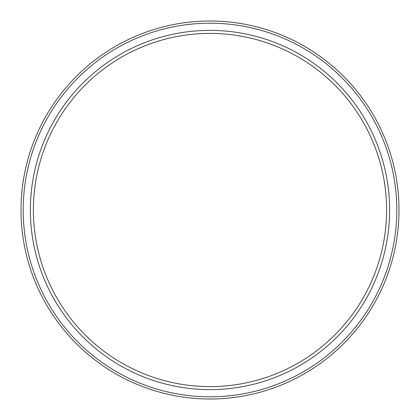 <?xml version="1.0" encoding="UTF-8"?>
<svg xmlns="http://www.w3.org/2000/svg" width="420" height="420" viewBox="0 0 420 420"><rect width="100%" height="100%" fill="white"/><g stroke="black" fill="none" stroke-linecap="round" stroke-linejoin="round"><path stroke-width="0.32" stroke-dasharray="2.1 1.58" d="M210 386.6A176.6 176.6 0 0 0 386.6 210A176.6 176.6 0 0 0 210 33.401A176.6 176.6 0 0 0 33.401 210A176.6 176.6 0 0 0 210 386.6M210 389.624A179.624 179.624 0 0 1 30.377 210A179.624 179.624 0 0 1 210 30.377A179.624 179.624 0 0 1 389.624 210A179.624 179.624 0 0 1 210 389.624M210 396.8A186.8 186.8 0 0 1 23.2 210A186.8 186.8 0 0 1 210 23.2A186.8 186.8 0 0 1 396.8 210A186.8 186.8 0 0 1 210 396.8M210 399A189 189 0 0 1 21 210A189 189 0 0 1 210 21A189 189 0 0 1 399 210A189 189 0 0 1 210 399"/><path stroke-width="0.63" d="M210 389.624A179.624 179.624 0 0 1 30.377 210A179.624 179.624 0 0 1 210 30.377A179.624 179.624 0 0 1 389.624 210A179.624 179.624 0 0 1 210 389.624M210 386.6A176.6 176.6 0 0 1 33.401 210A176.6 176.6 0 0 1 210 33.401A176.6 176.6 0 0 1 386.6 210A176.6 176.6 0 0 1 210 386.6M210 399A189 189 0 0 0 399 210A189 189 0 0 0 210 21A189 189 0 0 0 21 210A189 189 0 0 0 210 399M210 396.8A186.8 186.8 0 0 1 23.2 210A186.8 186.8 0 0 1 210 23.2A186.8 186.8 0 0 1 396.8 210A186.8 186.8 0 0 1 210 396.8"/></g></svg>
